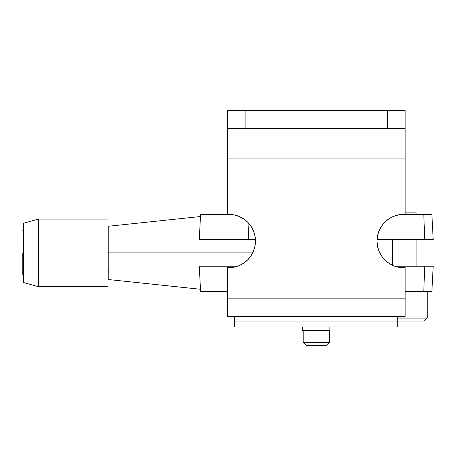 <?xml version="1.0" encoding="UTF-8"?>
<svg xmlns="http://www.w3.org/2000/svg" width="456" height="456" viewBox="0 0 456 456"><rect width="100%" height="100%" fill="white"/><g stroke="black" fill="none" stroke-linecap="round" stroke-linejoin="round"><path stroke-width="0.68" d="M228.798 267.718A26.676 26.676 0 0 1 227.316 267.678A26.676 26.676 0 0 0 228.798 267.718L234.002 267.205L239.007 265.688L243.618 263.22L247.659 259.903L250.977 255.862L253.439 251.25L254.961 246.246L255.474 241.042L254.961 235.837L253.439 230.833L250.977 226.222L247.659 222.18L243.618 218.863L239.007 216.395L234.002 214.879L228.798 214.366A26.676 26.676 0 0 1 255.474 241.042A26.676 26.676 0 0 1 228.798 267.718L233.449 267.307M231.021 214.457L228.798 214.366A26.676 26.676 0 0 0 227.316 214.405L227.316 158.05L227.316 214.405A26.676 26.676 0 0 1 228.798 214.366L231.021 214.457M238.345 216.133L233.74 214.827M392.405 265.221L392.405 239.56L392.405 265.221A26.676 26.676 0 0 1 386.454 261.413L387.799 262.479M377.015 242.011L377.368 245.488A26.676 26.676 0 0 1 376.998 241.059L377.505 246.246L379.027 251.25L381.49 255.862L384.807 259.903L388.848 263.22L393.465 265.688L398.464 267.205L403.668 267.718A26.676 26.676 0 0 1 376.998 241.042A26.676 26.676 0 0 1 403.668 214.366L399.222 214.736L394.121 216.133M376.998 241.024A26.676 26.676 0 0 1 377.038 239.56L433.2 239.56L377.038 239.56M394.902 215.848L399.222 214.736L403.668 214.366A26.676 26.676 0 0 1 405.15 214.405A26.676 26.676 0 0 0 403.668 214.366L398.464 214.879L393.465 216.395L388.848 218.863L384.807 222.18L381.49 226.222L379.027 230.833L377.505 235.837L376.998 241.042M227.316 110.626L227.316 158.05L405.15 158.05L405.15 214.405L405.15 158.05L227.316 158.05L227.316 128.41L245.1 128.41L245.1 110.626L387.366 110.626L387.366 128.41L245.1 128.41L405.15 128.41L405.15 158.05L405.15 110.626L405.15 128.41L387.366 128.41L387.366 110.626L227.316 110.626L227.316 128.41L245.1 128.41L245.1 110.626L227.316 110.626M403.668 267.718A26.676 26.676 0 0 0 405.15 267.678L405.15 298.84L227.316 298.84L227.316 267.678L227.316 316.624L405.15 316.624L405.15 298.84L405.15 316.624L227.316 316.624L227.316 298.84L405.15 298.84L405.15 267.678A26.676 26.676 0 0 1 403.668 267.718L399.017 267.307M233.461 267.307L233.746 267.256M235.342 266.902L238.522 265.882M240.306 265.107L242.974 263.636M244.672 262.479L246.935 260.598M248.412 259.122L249.301 258.107M249.307 258.096L250.276 256.859M251.444 255.143L252.88 252.516M253.673 250.68L254.642 247.648M255.029 245.892L255.457 242.016M255.474 240.939L254.989 235.997M254.699 234.663L253.599 231.22M252.852 229.516L251.763 227.47M251.746 227.447L251.341 226.786M250.196 225.116L248.292 222.836M246.816 221.371L244.547 219.513M242.82 218.35L240.221 216.936M237.565 215.848L234.367 214.953M392.245 216.936L389.646 218.35M387.919 219.513L385.651 221.371M384.174 222.836L383.445 223.651M383.422 223.674L382.27 225.116M381.125 226.786L380.72 227.447M380.703 227.47L379.614 229.516M378.868 231.22L377.767 234.663M377.477 235.997L376.998 240.939M377.368 245.488L377.443 245.892M377.505 246.246L379.027 251.25M379.586 252.516L381.028 255.143M382.191 256.859L384.055 259.122M385.531 260.598L386.454 261.413M389.492 263.636L390.262 264.104M390.273 264.109L392.16 265.107M393.944 265.882L397.125 266.902M398.721 267.256L399.011 267.307M405.15 110.626L387.366 110.626L405.15 110.626M397.74 321.07L397.74 316.624L397.74 321.07L234.726 321.07L424.268 321.07L427.232 318.106L397.74 318.106L427.232 318.106L427.232 291.43L427.232 318.106L424.268 321.07L234.726 321.07L234.726 316.624L234.726 326.998L397.74 326.998L397.74 321.07L397.74 326.998L234.726 326.998L234.726 321.07L397.74 321.07M416.117 266.236L416.117 239.56L416.117 266.236M416.117 214.366L416.117 212.884L405.15 212.884L416.117 212.884L416.117 214.366M303.194 342.41L306.158 345.374L326.314 345.374L329.278 342.41L303.194 342.41L329.278 342.41L329.278 330.554L329.278 342.41L326.314 345.374L306.158 345.374L303.194 342.41L303.194 330.554L303.194 342.41M329.87 330.554L329.87 326.998L329.87 330.554L302.602 330.554L329.87 330.554M302.602 326.998L302.602 330.554L302.602 326.998M22.8 252.898L23.541 252.898L22.8 252.898L22.8 275.128L22.8 252.898M108.015 252.898L252.692 252.898L108.756 252.898L108.756 279.574L108.756 252.898L108.015 252.898L108.015 219.108L38.361 219.108L23.541 223.258L23.541 282.538L38.361 286.687L38.361 219.108L38.361 286.687L108.015 286.687L108.015 219.108L38.361 219.108L23.541 223.258L23.541 282.538L38.361 286.687L108.015 286.687L108.015 252.898M431.746 291.43L423.789 291.43L424.724 266.236L423.789 291.43L431.878 291.43L433.2 266.236L394.902 266.236L433.063 266.236M237.565 266.236L199.266 266.236L200.589 291.43L227.316 291.43L200.589 291.43L199.266 266.236L237.958 266.236M108.756 226.222L108.756 252.898L108.756 226.222L200.475 216.526M200.589 214.366L227.316 214.366L200.589 214.366L199.266 239.56L255.428 239.56L248.674 239.56L248.041 222.568L248.674 239.56L199.266 239.56M405.15 214.366L431.878 214.366L423.789 214.366L424.724 239.56L423.789 214.366L405.15 214.366M423.789 291.43L405.15 291.43L423.789 291.43M23.541 230.668L22.8 230.668M108.756 235.114L108.015 235.114M200.475 289.269L108.756 279.574M431.878 214.366L433.2 239.56M108.756 270.682L108.015 270.682M23.541 275.128L22.8 275.128"/></g></svg>
